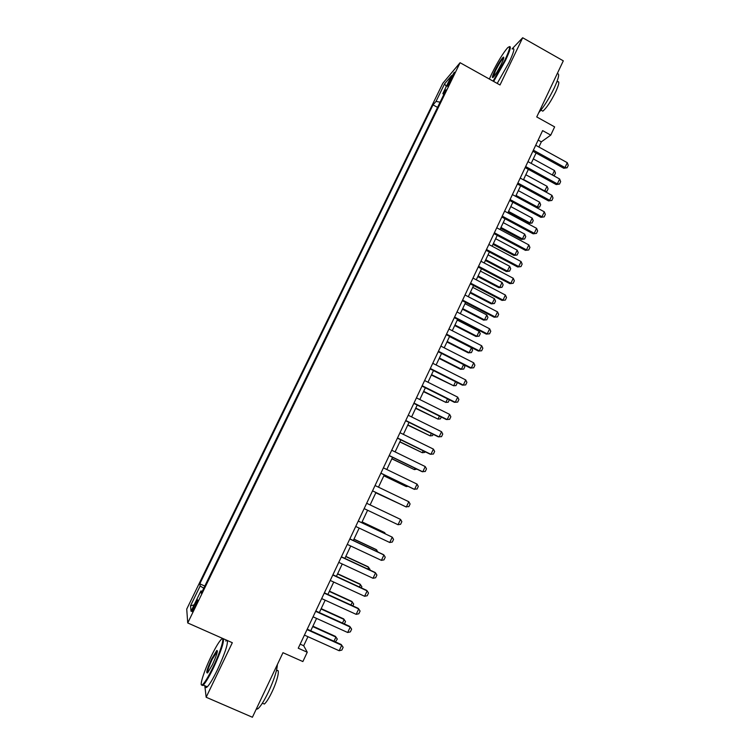 <?xml version="1.0" encoding="UTF-8"?>
<svg xmlns="http://www.w3.org/2000/svg" width="755" height="755" viewBox="0 0 755 755"><rect width="100%" height="100%" fill="white"/><g stroke="black" fill="none" stroke-linecap="round" stroke-linejoin="round"><path stroke-width="1.13" d="M194.979 606.897C197.376 601.744 198.169 599.413 197.376 599.885L194.714 604.576C192.327 609.71 191.525 612.05 192.317 611.597L194.979 606.897M442.817 83.276L186.73 609.096L187.731 622.951L460.088 62.712L442.817 83.276M204.803 685.738L206.153 697.242L252.406 717.25L282.974 652.697L302.868 661.559L307.257 652.235L303.689 645.733L307.955 636.692M460.088 62.712L500.008 84.985L522.677 37.75L512.079 48.877M522.677 37.75L563.305 60.834L536.739 116.94L554.632 126.887L550.754 135.126L542.619 130.615L298.244 648.205L307.257 652.235M450.282 79.143L447.441 86.23L451.481 79.313L454.331 72.206L450.282 79.143L451.282 79.7M202.264 591.297L200.924 590.929L201.292 593.288L446.101 89.807L442.845 93.563L443.751 94.649M200.924 590.929L191.034 611.257L190.524 605.774L200.15 585.993L199.811 583.804L433.011 104.888L436.041 101.406L444.582 83.843L451.603 75.566L442.845 93.563M206.153 697.242L232.323 642.713L187.731 622.951M538.9 147.036L541.344 141.846L550.754 135.126M310.749 630.765L316.581 618.402M319.337 612.56L325.169 600.187M327.887 594.43L333.729 582.058M336.4 576.376L342.241 563.994M344.884 558.398L350.726 546.007M353.331 540.495L359.172 528.094M361.739 522.658L367.591 510.257M370.11 504.906L375.952 492.515M378.472 487.173L384.276 474.876M386.815 469.506L392.553 457.313M395.11 451.905L400.811 439.825M403.378 434.38L409.021 422.404M411.607 416.92L417.204 405.058M419.808 399.537L425.358 387.777M427.972 382.228L433.474 370.573M436.107 364.986L441.552 353.425M444.204 347.81L449.602 336.362M452.273 330.709L457.624 319.356M460.305 313.674L465.608 302.425M468.308 296.706L473.564 285.56M476.282 279.812L481.492 268.761M484.219 262.976L489.382 252.028M492.118 246.215L497.243 235.362M499.999 229.52L505.067 218.761M507.841 212.891L512.872 202.227M515.656 196.328L520.639 185.758M523.432 179.832L528.368 169.356M531.18 163.401L536.078 153.02M538.145 140.081L541.344 141.846M300.16 644.147L303.689 645.733M440.089 102.17L436.041 101.406M437.56 107.38L433.011 104.888M204.803 586.059L199.811 583.804M200.15 585.993L203.765 588.202M446.299 86.457L444.582 83.843M190.524 605.774L194.129 604.897M535.701 145.271L567.26 162.665L568.27 165.326L567.128 167.761L564.976 167.553L563.796 168.261L532.87 151.264M567.26 162.665L564.976 167.553L533.389 150.169M567.128 167.761L563.796 168.261M552.377 175.009L554.481 170.517L533.304 158.909M554.481 170.517L555.472 173.084L554.368 175.453L553.538 175.641M552.953 175.32L554.368 175.453M493.091 81.134L504.765 60.438C510.031 49.047 510.956 44.856 507.53 47.858C502.934 53.237 497.62 61.986 491.599 74.113L489.344 79.039M509.295 46.716C511.475 45.744 510.182 50.349 505.425 60.542L493.657 81.446M501.377 63.958C498.328 70.083 495.676 74.462 493.402 77.114C491.684 78.596 492.147 76.491 494.789 70.791C498.347 63.713 501.188 59.173 503.311 57.182C504.321 56.795 503.67 59.06 501.377 63.958M503.764 57.861L503.292 58.135C501.169 60.391 498.545 64.647 495.422 70.895L493.157 77.35M557.181 73.763C559.823 73.122 558.842 77.869 554.236 88.005C549.008 98.669 543.827 106.917 538.711 112.75M557.35 81.842C559.748 80.757 559.191 84.116 555.671 91.912C550.82 101.614 546.535 108.022 542.817 111.155L541.316 110.315M512.371 49.037C515.165 47.188 514.051 51.699 509.012 62.552L497.215 83.428M212.91 667.448C221.328 650.149 225.792 633.728 220.564 640.174C218.119 643.118 214.986 648.507 211.183 656.35C203.841 671.393 198.688 687.852 202.482 684.7C204.813 682.662 208.286 676.914 212.91 667.448M222.319 638.89L222.97 638.57M223.423 638.777C224.027 642.486 220.705 652.178 213.486 667.835C209.163 676.707 205.756 682.463 203.284 685.078L202.784 685.512L201.5 684.917M212.466 664.579L207.767 672.686C205.653 673.97 206.927 669.421 211.598 659.03L216.798 650.451C218.167 650.489 216.723 655.198 212.466 664.579M217.421 651.093L212.155 659.398C208.786 666.665 207.248 671.176 207.54 672.941M277.378 664.513C277.038 670.553 274.074 679.679 268.487 691.91C264.241 700.725 260.702 706.35 257.88 708.785L256.143 709.351M276.538 670.931C280.322 667.675 277.764 679.944 272.008 691.92C268.959 698.262 266.402 702.301 264.354 704.047L262.542 703.254M225.745 641.023L226.887 640.306M227.349 640.514C228.01 644.251 224.735 653.953 217.525 669.6C213.203 678.471 209.796 684.219 207.295 686.814C206.011 688.022 205.398 687.758 205.454 686.021M527.971 161.636L559.634 178.982L560.654 181.625L559.512 184.078L557.341 183.89L556.19 184.55L525.159 167.601M559.634 178.982L557.341 183.89L525.65 166.562M559.512 184.078L556.19 184.55M520.214 178.076L551.981 195.366L553.009 197.989L551.867 200.453L548.545 200.905L517.411 184.012M551.981 195.366L549.678 200.292L517.873 183.021M551.867 200.453L548.545 200.905M512.418 194.582L544.298 211.806L545.337 214.42L544.185 216.883L540.863 217.327L509.634 200.481M544.298 211.806L541.986 216.761L510.078 199.546M544.185 216.883L540.863 217.327M504.595 211.155L536.578 228.321L537.635 230.907L536.475 233.389L533.162 233.814L501.82 217.025M536.578 228.321L534.257 233.286L502.245 216.138M536.475 233.389L533.162 233.814M544.487 191.289L547.073 186.325L525.829 174.745M547.073 186.325L548.083 188.873L546.969 191.251L544.997 191.562M523.583 179.511L544.855 191.081L546.969 191.251M539.646 202.189L540.665 204.718L539.542 207.106L536.39 207.54L537.409 206.964L539.646 202.189L518.336 190.647M516.08 195.432L537.409 206.964L539.542 207.106M508.124 212.287L528.896 223.442L529.944 222.904L532.19 218.119L510.805 206.606M532.19 218.119L533.219 220.63L532.096 223.018L528.896 223.442M508.54 211.409L529.944 222.904L532.096 223.018M500.584 228.284L521.422 239.401L522.441 238.91L524.697 234.107L503.245 222.631M524.697 234.107L525.735 236.598L524.612 239.005L521.422 239.401M500.971 227.453L522.441 238.91L524.612 239.005M496.743 227.784L528.83 244.903L529.906 247.47L528.736 249.962L525.423 250.358L493.987 233.625M528.83 244.903L526.499 249.886L494.383 232.785M528.736 249.962L525.423 250.358M493.006 244.337L513.91 255.416L514.919 254.982L517.175 250.15L495.658 238.712M517.175 250.15L518.232 252.632L517.109 255.039L513.91 255.416M493.383 243.554L514.919 254.982L517.109 255.039M488.853 244.488L521.054 261.541L522.139 264.099L520.969 266.6L517.656 266.977L486.116 250.301M521.054 261.541L518.713 266.553L486.484 249.509M520.969 266.6L517.656 266.977M485.408 260.456L506.378 271.498L507.36 271.111L509.634 266.26L488.041 254.86M509.634 266.26L510.701 268.723L509.568 271.139L506.378 271.498M485.758 259.72L507.36 271.111L509.568 271.139M480.944 261.258L513.24 278.255L514.344 280.784L513.173 283.295L509.861 283.654L478.208 267.034M513.24 278.255L510.89 283.285L478.557 266.298M513.173 283.295L509.861 283.654M477.773 276.632L498.819 287.646L499.782 287.296L502.056 282.436L480.397 271.073M502.056 282.436L503.141 284.88L501.999 287.306L498.819 287.646M478.104 275.943L499.782 287.296L501.999 287.306M472.989 278.095L505.397 295.035L506.511 297.545L505.34 300.065L502.037 300.405L470.28 283.842M505.397 295.035L503.047 300.084L470.601 283.153M505.34 300.065L502.037 300.405M470.11 292.874L491.222 303.85L492.166 303.548L494.449 298.669L472.724 287.344M494.449 298.669L495.544 301.094L494.402 303.529L491.222 303.85M470.412 292.242L492.166 303.548L494.402 303.529M465.014 294.997L497.526 311.881L498.659 314.373L497.479 316.902L494.176 317.213L462.315 300.716M497.526 311.881L495.157 316.949L462.607 300.084M497.479 316.902L494.176 317.213M462.428 309.182L483.596 320.12L484.521 319.865L486.815 314.967L465.023 303.68M486.815 314.967L487.928 317.374L486.777 319.818L483.596 320.12M462.702 308.597L484.521 319.865L486.777 319.818M457.002 311.966L489.627 328.793L490.769 331.266L489.58 333.804L486.286 334.097L454.312 317.647M489.627 328.793L487.249 333.88L454.585 317.072M489.58 333.804L486.286 334.097M454.708 325.556L475.943 336.456L476.849 336.249L479.151 331.332L457.285 320.082M479.151 331.332L480.274 333.71L479.123 336.173L475.943 336.456M454.963 325.009L476.849 336.249L479.123 336.173M448.951 329.01L481.69 345.771L482.841 348.225L481.652 350.773L478.359 351.047L446.28 334.663M481.69 345.771L479.302 350.877L446.535 334.135M481.652 350.773L478.359 351.047M446.951 341.987L468.27 352.849L469.148 352.689L471.46 347.753L449.518 336.541M471.46 347.753L472.592 350.122L471.441 352.585L468.27 352.849M447.186 341.496L469.148 352.689L471.441 352.585M440.873 346.12L473.725 362.825L474.895 365.25L473.696 367.808L470.403 368.062L438.221 351.736M473.725 362.825L471.328 367.949L438.447 351.264M473.696 367.808L470.403 368.062M464.023 364.825L464.882 366.59L463.721 369.063L460.55 369.308L461.418 369.195L463.57 364.599M439.174 358.483L460.55 369.308M439.382 358.04L461.418 369.195L463.721 369.063M432.766 363.297L465.722 379.935L466.911 382.351L465.703 384.918L462.419 385.154L430.123 368.884M465.722 379.935L463.315 385.088L430.322 368.468M456.728 382.285L457.143 383.125L455.982 385.607L453.651 385.767L455.558 381.7M431.36 375.046L453.651 385.767L431.549 374.65M424.621 380.548L457.69 397.13L458.889 399.518L457.681 402.094L454.397 402.302L421.998 386.098M457.69 397.13L455.274 402.292L422.168 385.73M449.348 399.773L448.206 402.217L445.856 402.406L447.517 398.866M423.517 391.666L445.856 402.406L423.678 391.335M416.439 397.866L449.631 414.382L450.839 416.751L449.631 419.336L446.347 419.535L413.834 403.387M449.631 414.382L447.196 419.572L413.985 403.076M441.279 417.015L440.401 418.883L438.032 419.11L439.448 416.099M415.646 408.361L438.032 419.11L415.779 408.077M408.228 415.25L441.533 431.709L442.76 434.059L441.543 436.654L438.268 436.824L405.643 420.743M441.533 431.709L439.089 436.918L405.765 420.488M433.172 434.314L432.558 435.626L430.18 435.88L431.341 433.408M407.747 425.122L430.18 435.88L407.851 424.886M399.99 432.719L433.398 449.102L434.644 451.433L433.417 454.048L430.152 454.189L397.413 438.164M433.398 449.102L430.954 454.34L397.507 437.966M425.037 451.688L424.697 452.424L422.29 452.707L423.196 450.782M399.81 441.939L422.29 452.707L399.895 441.76M391.713 450.244L425.235 466.571L426.49 468.874L425.263 471.498L421.998 471.62L389.155 455.661M425.235 466.571L422.781 471.828L389.221 455.52M416.873 469.129L414.382 469.61L415.023 468.232M391.845 458.832L414.382 469.61L391.902 458.7M383.398 467.855L417.043 484.115L418.308 486.399L417.081 489.032L413.815 489.127L380.86 473.234M417.043 484.115L414.57 489.391L380.898 473.149M383.842 475.792L405.728 486.333L406.426 486.579L406.813 485.758M383.88 475.707L406.426 486.579L408.049 486.352M375.056 485.531L408.804 501.726L410.097 503.981L408.861 506.633L405.605 506.709L372.526 490.873M408.804 501.726L406.332 507.02L372.545 490.844M375.82 492.807L398.574 503.34M375.83 492.788L398.97 503.538M366.675 503.283L400.546 519.412L401.849 521.648L400.603 524.3L398.055 524.725L364.155 508.615M398.055 524.725L400.546 519.412L366.675 503.264M358.257 521.101L392.241 537.164L393.563 539.381L392.317 542.043L389.75 542.505L355.728 526.462M389.75 542.505L392.241 537.164L358.295 521.035M384.493 533.417L384.814 532.728L362.06 521.969M385.512 533.898L384.172 532.341L362.098 521.903M349.81 539.004L383.918 554.991L385.248 557.19L383.993 559.861L381.407 560.361L347.262 544.383M381.407 560.361L383.918 554.991L383.247 554.529L349.867 538.872M376.16 551.197L376.745 549.942L353.925 539.23M378.038 552.084L376.122 549.508L353.982 539.117M341.326 556.973L375.546 572.894L376.896 575.065L375.641 577.754L373.027 578.283L338.768 562.381M373.027 578.283L375.546 572.894L374.905 572.375L341.411 556.784M367.789 569.062L368.648 567.231L345.752 556.567M369.676 569.94L369.959 569.336L368.053 566.741L345.828 556.388M332.804 575.017L367.147 590.872L368.506 593.024L367.251 595.723L364.618 596.28L330.237 580.444M364.618 596.28L367.147 590.872L366.534 590.287L332.917 574.772M359.389 586.994L360.522 584.587L337.542 573.96M361.286 587.871L361.853 586.663L359.946 584.04L337.645 573.734M324.244 593.137L358.71 608.926L360.088 611.05L358.823 613.758L356.171 614.353L321.668 598.592M356.171 614.353L358.71 608.926L358.115 608.285L324.395 592.835M350.952 605L352.358 602.009L329.303 591.429M352.859 605.869L353.699 604.066L351.811 601.414L329.435 591.146M315.656 611.342L350.235 627.056L351.632 629.151L350.367 631.869L347.687 632.501L313.07 616.816M347.687 632.501L350.235 627.056L349.678 626.348L315.826 610.974M342.487 623.083L344.167 619.506L321.026 608.974M344.393 623.951L345.516 621.544L343.638 618.855L321.186 608.634M307.03 629.613L341.732 645.251L343.148 647.328L341.864 650.064L339.174 650.734L304.435 635.106M339.174 650.734L341.732 645.251L341.194 644.496L307.228 629.179M333.984 641.24L335.937 637.069L312.721 626.584M335.399 641.882L337.306 639.089L335.437 636.361L312.91 626.188M449.404 83.229L448.527 82.748M540.957 110.117L542.817 111.155M503.528 57.956L503.311 57.182M207.295 686.814L203.284 685.078M216.874 651.433L217.355 651.64M262.381 703.179L264.354 704.047M257.88 708.785L256.662 708.256M217.1 651.235L216.798 650.451M202.482 684.7L202.784 685.512"/></g></svg>
